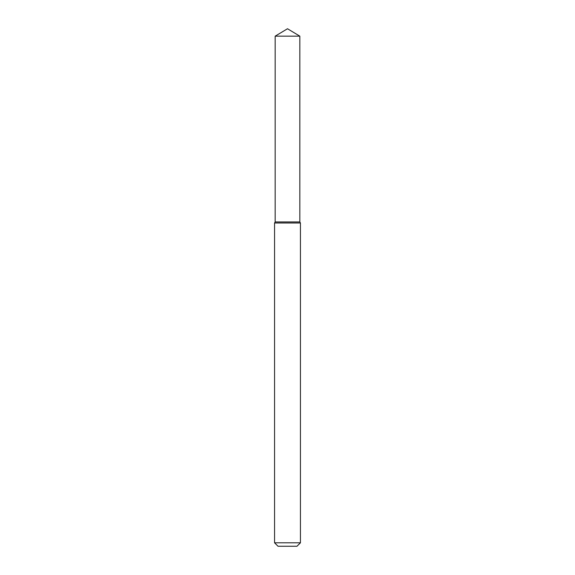 <?xml version="1.0" encoding="UTF-8"?>
<svg xmlns="http://www.w3.org/2000/svg" width="575" height="575" viewBox="0 0 575 575"><rect width="100%" height="100%" fill="white"/><g stroke="black" fill="none" stroke-linecap="round" stroke-linejoin="round"><path stroke-width="0.43" stroke-dasharray="2.88 2.16" d="M299.834 221.95L275.166 221.95L299.834 221.95M300.438 222.992L274.562 222.992M300.438 542.8L274.562 542.8M296.988 546.25L278.012 546.25M299.834 36.16L275.166 36.16"/><path stroke-width="0.86" d="M275.166 36.16L275.166 221.95L299.834 221.95L300.438 222.992L274.562 222.992L275.166 221.95L299.834 221.95L299.834 36.16L275.166 36.16L287.5 28.75L299.834 36.16M300.438 542.8L296.988 546.25L278.012 546.25L274.562 542.8L300.438 542.8L300.438 222.992M274.562 542.8L274.562 222.992"/></g></svg>
